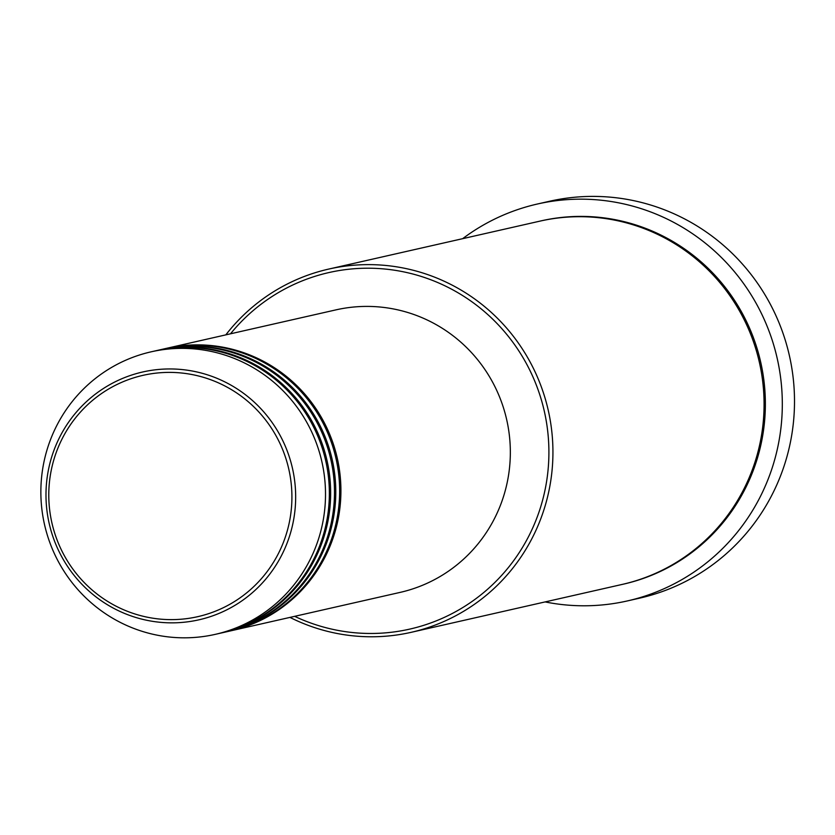 <?xml version="1.0" encoding="UTF-8"?>
<svg xmlns="http://www.w3.org/2000/svg" width="835" height="835" viewBox="0 0 835 835"><rect width="100%" height="100%" fill="white"/><g stroke="black" fill="none" stroke-linecap="round" stroke-linejoin="round"><path stroke-width="1.25" d="M165.883 348.477A144.862 142.201 77.2 0 1 166.52 348.331A144.862 142.201 77.2 0 1 335.764 452.111A144.862 142.201 77.2 0 1 242.38 627.659A144.862 142.201 77.2 0 1 230.658 630.863A144.862 142.201 77.2 0 1 230.011 631.009M160.748 349.646A144.862 142.201 77.2 0 1 161.385 349.5L165.236 348.623A144.862 142.201 77.2 0 1 334.48 452.403A144.862 142.201 77.2 0 1 241.106 627.951A144.862 142.201 77.2 0 1 229.374 631.156L225.523 632.032A144.862 142.201 77.2 0 1 224.876 632.168M161.385 349.5A144.862 142.201 77.2 0 1 330.629 453.28A144.862 142.201 77.2 0 1 237.255 628.828A144.862 142.201 77.2 0 1 225.523 632.032M155.613 350.815A144.862 142.201 77.2 0 1 156.249 350.669L160.101 349.792A144.862 142.201 77.2 0 1 329.345 453.572A144.862 142.201 77.2 0 1 235.971 629.12A144.862 142.201 77.2 0 1 224.239 632.325L220.388 633.191A144.862 142.201 77.2 0 1 219.751 633.337M156.249 350.669A144.862 142.201 77.2 0 1 325.493 454.438A144.862 142.201 77.2 0 1 232.12 629.987A144.862 142.201 77.2 0 1 220.388 633.191M151.125 351.827L154.966 350.961A144.862 142.201 77.2 0 1 324.21 454.731A144.862 142.201 77.2 0 1 230.836 630.279A144.862 142.201 77.2 0 1 219.104 633.483L215.253 634.36A144.862 142.201 77.2 0 1 46.019 530.58A144.862 142.201 77.2 0 1 139.393 355.032A144.862 142.201 77.2 0 1 151.125 351.827A144.862 142.201 77.2 0 1 320.358 455.607A144.862 142.201 77.2 0 1 226.984 631.156A144.862 142.201 77.2 0 1 215.253 634.36M294.64 616.334A182.802 179.441 -102.8 0 0 424.566 625.06A182.802 179.441 -102.8 0 0 540.193 396.041A182.802 179.441 -102.8 0 0 314.033 276.625A182.802 179.441 -102.8 0 0 230.502 333.812M225.815 334.877A186.247 182.823 77.2 0 1 313.636 273.191A186.247 182.823 77.2 0 1 328.719 269.079A186.247 182.823 77.2 0 1 546.309 402.501A186.247 182.823 77.2 0 1 426.247 628.202A186.247 182.823 77.2 0 1 411.175 632.325A186.247 182.823 77.2 0 1 289.954 617.399M627.419 600.918L639.61 598.152A203.489 199.753 -102.8 0 0 656.091 593.654A203.489 199.753 -102.8 0 0 787.259 347.047A203.489 199.753 -102.8 0 0 549.514 201.266L537.322 204.032A203.489 199.753 77.2 0 1 775.068 349.813A203.489 199.753 77.2 0 1 643.889 596.42A203.489 199.753 77.2 0 1 627.419 600.918A203.489 199.753 77.2 0 1 545.119 601.92M328.719 269.079L539.859 221.15A186.247 182.823 77.2 0 1 757.449 354.572A186.247 182.823 77.2 0 1 637.397 580.273A186.247 182.823 77.2 0 1 622.315 584.396L411.175 632.325M166.52 348.331L335.952 309.868A144.862 142.201 77.2 0 1 505.185 413.649A144.862 142.201 77.2 0 1 411.812 589.197A144.862 142.201 77.2 0 1 400.09 592.401L230.658 630.863M462.663 238.664A203.489 199.753 77.2 0 1 520.852 208.541A203.489 199.753 77.2 0 1 537.322 204.032M132.942 378.088A123.726 121.451 -102.8 0 0 54.682 533.106A123.726 121.451 -102.8 0 0 207.758 613.934A123.726 121.451 -102.8 0 0 286.019 458.916A123.726 121.451 -102.8 0 0 132.942 378.088M209.241 617.002A127.056 124.728 77.2 0 1 52.041 533.993A127.056 124.728 77.2 0 1 132.41 374.8A127.056 124.728 77.2 0 1 289.609 457.81A127.056 124.728 77.2 0 1 209.241 617.002M540.495 221.004A186.247 182.823 77.2 0 1 758.65 353.957A186.247 182.823 77.2 0 1 638.681 579.981A186.247 182.823 77.2 0 1 622.962 584.25"/></g></svg>
